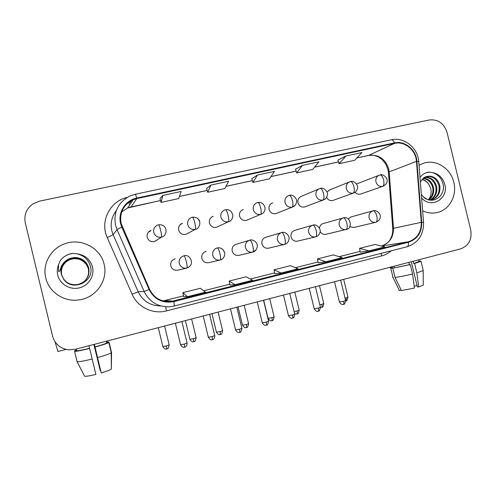 <?xml version="1.0" encoding="UTF-8"?>
<svg xmlns="http://www.w3.org/2000/svg" width="496" height="496" viewBox="0 0 496 496"><rect width="100%" height="100%" fill="white"/><g stroke="black" fill="none" stroke-linecap="round" stroke-linejoin="round"><path stroke-width="0.74" d="M205.084 251.782L206.15 251.441C202.79 252.532 201.351 254.851 201.835 258.404C202.914 261.584 205.096 263.029 208.388 262.744L208.952 262.613M249.035 240.386L236.412 244.23C233.132 245.303 231.731 247.597 232.215 251.106C233.281 254.262 235.439 255.694 238.675 255.409L239.19 255.285M281.015 232.76L266.036 237.175C262.837 238.235 261.473 240.492 261.95 243.958C263.016 247.095 265.137 248.515 268.311 248.223L268.782 248.118M312.251 225.32L295.046 230.268C291.915 231.31 290.588 233.542 291.065 236.964C292.119 240.076 294.209 241.484 297.333 241.192L297.761 241.093M320.149 231.564C321.495 233.715 323.361 234.633 325.748 234.31L326.139 234.217M349.754 226.728L353.939 227.478M173.879 259.272L175.231 258.807C171.79 259.91 170.308 262.26 170.791 265.862C171.876 269.061 174.09 270.518 177.438 270.246L178.058 270.103M179.986 224.837L182.466 223.268C179.428 224.514 178.157 226.777 178.653 230.063C179.881 233.504 182.28 234.937 185.851 234.354L187.959 233.256M211.234 217.378L213.199 216.306C210.199 217.521 208.946 219.759 209.442 223.026C210.645 226.424 212.995 227.85 216.479 227.292L218.128 226.536M241.676 210.279L243.269 209.498C240.318 210.682 239.084 212.896 239.574 216.144C240.758 219.499 243.059 220.912 246.462 220.385L247.802 219.821M271.386 203.428L272.701 202.833C269.799 203.986 268.59 206.181 269.074 209.405C270.239 212.722 272.49 214.123 275.819 213.615L276.929 213.181M318.637 189.026L301.525 196.304C298.666 197.439 297.476 199.603 297.96 202.808C299.113 206.082 301.314 207.477 304.569 206.987L305.511 206.64M326.597 197.346C327.974 199.931 330.02 200.979 332.729 200.496L333.541 200.204M355.068 192.262C356.519 193.942 358.273 194.568 360.319 194.141L361.026 193.893M149.234 231.818L151.057 230.38C147.982 231.663 146.692 233.951 147.188 237.249C148.44 240.74 150.896 242.178 154.554 241.564L157.35 239.816M155.391 241.044L155.037 241.409L155.391 241.044M342.767 218.054L323.454 223.498C321.172 224.136 319.839 225.68 319.449 228.135M372.595 210.955L350.784 217.012L348.26 218.965M349.023 182.131L328.792 190.303L329.747 189.918L326.988 191.952M378.715 175.41L356.537 183.991M45.762 277.927C48.887 291.989 63.817 301.977 78.368 299.975C95.722 298.294 108.438 280.383 104.098 264.263C100.57 247.684 80.495 237.348 64.133 244.038C50.592 248.955 42.216 264.232 45.762 277.927C48.887 291.989 63.817 301.977 78.368 299.975C95.722 298.294 108.438 280.383 104.098 264.263C100.57 247.684 80.495 237.348 64.133 244.038C50.592 248.955 42.216 264.232 45.762 277.927M422.629 210.788C427.149 212.927 431.762 213.559 436.468 212.679C449.072 210.521 457.362 195.821 453.803 182.336C450.771 168.646 436.48 159.197 424.204 163.004L419.033 165.261L424.204 163.004C436.48 159.197 450.771 168.646 453.803 182.336C457.362 195.821 449.072 210.521 436.468 212.679C431.762 213.559 427.149 212.927 422.629 210.788M121.123 223.473C119.356 212.629 123.349 204.724 133.12 199.764L136.853 198.592L394.549 143.356C404.705 140.889 415.859 150.127 416.466 161.367L421.271 222.32C421.395 232.314 417.08 238.805 408.313 241.794L170.351 301.661C160.834 301.965 153.921 297.848 149.6 289.317L121.123 223.473M120.602 223.591L121.805 227.162L149.116 289.528C154.454 299.547 162.682 303.571 173.811 301.605L408.425 242.259C417.409 239.19 421.836 232.537 421.705 222.301L416.9 161.355C416.28 149.835 404.841 140.362 394.438 142.898L136.729 198.084C125.432 200.241 117.657 212.418 120.602 223.591M345.979 155.998L339.059 163.692L354.628 160.307L361.956 152.563L345.979 155.998L337.919 160.072M302.424 165.373L296.645 172.918L312.709 169.421L318.922 161.82L302.424 165.373L295.529 169.229M162.917 195.387L161.045 202.405L178.721 198.561L181.127 191.468L162.917 195.387L159.997 198.512M210.967 185.051L207.706 192.256L224.818 188.536L228.582 181.257L210.967 185.051L206.634 188.437M257.449 175.051L252.886 182.429L269.458 178.827L274.486 171.38L257.449 175.051L251.788 178.678M447.051 132.432C443.963 123.293 438.061 119.133 429.338 119.97L39.637 201.122L32.941 203.899C26.369 208.704 23.814 215.035 25.284 222.89L52.582 336.195C54.932 344.05 60.252 348.595 68.547 349.829L75.355 349.289L460.629 248.874C468.801 245.749 472.161 239.413 470.716 229.877L447.051 132.432M360.232 252.148L368.968 250.858L384.822 246.859L375.032 244.478L359.575 248.353L360.232 252.154M229.977 284.983L235.054 284.667L252.52 280.259L246.159 276.78L229.171 281.04L229.977 284.995M183.706 296.651L187.389 296.701L205.449 292.138L200.396 288.25L182.844 292.652L183.706 296.658M318.172 262.75L325.773 261.764L342.135 257.635L333.417 254.913L317.471 258.906L318.172 262.756M281.158 273.029L298.059 268.764L290.476 265.676L274.028 269.799L274.716 273.705L281.158 273.029L274.028 269.799M252.886 182.429L251.782 178.659M207.706 192.256L206.627 188.412M161.045 202.405L159.991 198.487M296.645 172.918L295.523 169.21M339.059 163.692L337.912 160.053M235.054 284.667L229.171 281.04M187.389 296.701L182.844 292.652M325.773 261.764L317.471 258.906M368.968 250.858L359.575 248.353M75.993 257.542L70.953 258.168C65.181 260.251 61.907 264.269 61.126 270.208L61.43 274.356L63.748 279.384C72.428 292.014 94.159 281.864 90.694 267.418C88.995 260.102 84.357 255.558 76.781 253.778L72.366 253.406L69.328 254.132C65.615 255.39 62.577 257.56 60.227 260.66L58.559 264.697L58.584 271.448C60.413 271.926 60.475 266.941 62.236 264.808C65.453 259.923 70.035 257.498 75.993 257.542C82.572 258.286 86.825 261.77 88.759 268.007C89.838 276.532 86.13 282.063 77.63 284.599C69.483 285.392 64.108 282.032 61.498 274.505C60.407 266.792 63.55 261.46 70.934 258.509C79.757 256.847 85.628 260.102 88.561 268.274C89.553 273.321 88.17 277.673 84.419 281.313M61.876 275.776L61.566 274.71C60.487 267.071 63.6 261.789 70.909 258.862C79.645 257.219 85.467 260.443 88.369 268.534C89.348 273.488 88.003 277.772 84.339 281.381M61.907 275.869L61.634 274.908C60.562 267.338 63.643 262.111 70.891 259.216C77.326 257.641 82.497 259.458 86.397 264.666C82.503 259.507 77.326 257.715 70.885 259.284L67.809 260.66C62.663 264.114 60.611 268.875 61.653 274.958L61.919 275.894M61.882 275.801L61.585 274.759C60.506 267.139 63.612 261.869 70.903 258.949C79.62 257.312 85.424 260.524 88.319 268.596C89.299 273.532 87.966 277.797 84.32 281.399M61.851 275.708L61.516 274.555C60.425 266.86 63.562 261.541 70.928 258.596C79.726 256.94 85.591 260.189 88.511 268.336C89.497 273.364 88.127 277.698 84.394 281.331M61.126 270.208C61.957 264.213 65.23 260.22 70.953 258.236C79.837 256.568 85.758 259.848 88.71 268.076C89.708 273.197 88.294 277.593 84.475 281.263M86.397 264.666L88.028 267.561M60.227 260.66C62.49 257.635 65.528 255.471 69.328 254.175L72.807 253.4M420.348 181.945L423.795 177.791L430.199 176.148C435.159 176.991 438.365 180.191 439.822 185.746C440.628 193.099 437.726 197.892 431.117 200.117L430.906 200.161M422.939 196.546L426.734 199.156C435.463 203.391 445.185 194.444 443.201 184.834C441.806 178.368 438.129 174.27 432.183 172.54L428.724 172.112L427.23 172.416C424.309 173.228 421.891 174.883 419.988 177.388M423.342 178.132C428.563 178.665 431.96 181.821 433.523 187.606C434.285 192.733 432.779 196.831 429.003 199.9M423.014 178.399C428.023 179.118 431.266 182.261 432.754 187.829C433.504 192.727 432.121 196.72 428.618 199.814M424.731 177.221C430.764 176.911 434.732 180.067 436.647 186.682C437.447 192.783 435.358 197.259 430.367 200.124M424.371 177.425C430.206 177.339 434.037 180.501 435.86 186.911C436.654 192.758 434.719 197.148 430.057 200.086M425.81 176.737L426.188 176.632C432.617 175.776 436.895 178.895 439.022 185.981C439.84 192.913 437.212 197.619 431.148 200.111M422.071 179.335C424.985 179.998 427.329 181.821 429.102 184.81L430.708 188.449C431.706 192.677 430.95 196.447 428.445 199.764M429.102 184.81C427.329 182.02 424.936 180.253 421.916 179.521M426.207 172.738L429.679 172.143M55.019 341.794L57.964 351.509M94.277 344.354L101.234 372.949L94.364 344.336M94.984 346.921C101.327 345.154 105.257 343.84 106.776 342.978L109.07 342.302L111.544 352.557L111.358 369.117L111.222 352.823L111.544 352.557M106.541 341.161L106.95 342.854M93.862 344.466L100.248 370.611L93.942 344.441M89.609 348.322L95.877 374.399C89.931 375.844 86.174 376.458 84.611 376.235L77.066 361.689L74.567 351.317L76.731 350.746C78.38 350.827 82.671 350.021 89.609 348.322L88.989 345.737M74.567 351.317C76.365 351.447 81.4 350.505 89.671 348.471M95.058 347.064C102.467 345.011 107.055 343.486 108.822 342.488L109.07 342.302M108.884 342.352L108.798 341.986L106.863 342.488M108.798 341.986L106.597 342.141M77.066 361.689C78.889 361.931 83.936 361.032 92.206 358.999M97.594 357.573C104.823 355.514 109.362 353.933 111.222 352.823M101.234 372.949C106.603 371.343 109.976 370.066 111.358 369.117M111.253 352.563L111.253 352.172M100.589 370.531L100.248 370.611M76.731 350.746L76.322 349.035M76.545 349.971L74.685 350.821L74.617 351.304M76.644 350.381L74.524 350.932M411.265 261.739L417.384 286.961L418.705 286.93L416.838 272.843L414.569 263.475L413.701 263.556L413.143 261.249M413.701 263.556L419.058 261.448M409.429 264.678L410.285 264.597L412.56 273.978L414.445 288.083L401.431 290.526L395.039 277.444L392.795 268.181L409.429 264.678L408.865 262.365M392.795 268.181L410.285 264.597M414.569 263.475L420.992 261.305L420.341 260.983L419.027 261.33M395.039 277.444C399.485 276.911 405.325 275.757 412.56 273.978M416.838 272.843L423.193 270.587L423.15 270.208M418.705 286.93L423.28 285.15L423.274 284.785M417.055 285.615L414.185 286.099M392.206 267.617L392.541 267.896L390.817 268.348L393.049 277.555L399.404 290.551L401.208 290.067M392.249 266.699L392.541 267.896M394.525 267.728L394.153 266.203M392.119 267.263L390.364 268.02L390.817 268.348M392.541 277.183L393.049 277.555M399.094 290.197L399.404 290.551M416.466 161.367L389.149 171.889L388.672 168.888C385.256 158.832 378.634 154.318 368.807 155.36L356.853 157.951M408.313 241.794L381.424 246.035C389.552 243.257 393.576 237.268 393.477 228.079L389.149 171.889L388.461 172.713L392.733 228.278M136.853 198.592L130.981 206.913L127.565 207.998L121.681 211.904M169.502 306.807L174.121 306.069L169.502 306.807C157.871 307.03 149.42 301.921 144.15 291.481L116.994 229.524L115.537 225.203C113.348 211.922 118.184 202.176 130.051 195.951L135.135 194.283C135.47 194.271 135.997 195.536 136.729 198.084M116.324 210.577C111.712 216.578 110.211 223.305 111.817 230.764L113.156 234.744L138.179 291.791C142.867 301.146 150.431 305.865 160.871 305.951M121.805 227.162L116.994 229.524L113.156 234.744L107.229 237.528C99.665 221.476 110.013 201.035 127.23 197.402M408.425 242.259C408.636 244.776 408.202 246.276 407.123 246.76L174.121 306.069C174.425 305.765 174.325 304.277 173.811 301.605M421.705 222.301L423.541 222.357C423.739 234.738 418.264 242.873 407.123 246.76L406.943 246.797M416.9 161.355L418.748 161.634L423.553 222.487M391.288 250.79C388.405 253.282 385.144 255 381.505 255.948L166.445 310.905C152.973 314.588 137.584 307.222 132.128 294.24L138.179 291.791L144.15 291.481L149.116 289.528M391.412 139.767C404.228 136.741 417.936 147.932 418.748 161.634L418.773 161.932M394.438 142.898C393.483 140.635 392.417 139.605 391.251 139.798L135.179 194.277M132.128 294.24L107.229 237.528M130.727 200.961L129.859 202.275L128.191 202.697M131.694 201.878L129.859 202.275M165.67 306.795L166.445 310.905M381.157 253.369L381.505 255.948M129.741 202.3L128.154 202.728M421.271 222.32L392.751 228.476C392.962 232.444 392.169 235.978 390.383 239.078C389.286 241.825 386.297 244.144 381.405 246.028M394.549 143.356L368.553 155.459L356.804 158.007M338.501 161.932L314.594 167.115M296.1 171.12L270.983 176.57M252.352 180.606L225.959 186.329M207.185 190.396L179.453 196.41M160.537 200.508L127.565 207.998L133.12 199.764M162.967 300.96L183.532 295.864L162.961 300.954M173.687 301.103L164.678 300.607M203.689 290.786L229.815 284.208L203.689 290.78M250.306 279.05L274.629 272.924L250.3 279.043M295.418 267.685L318.035 261.993L295.411 267.685M339.103 256.686L360.102 251.398L339.09 256.686M128.91 202.523L129.685 204.854M368.33 155.508L368.553 155.459C371.851 155.186 373.941 155.229 374.815 155.589L378.467 156.959L381.97 159.377L385.789 164.04L387.909 169.248M157.92 224.973C154.597 226.356 153.208 228.83 153.748 232.401C155.031 236.059 157.592 237.646 161.429 237.162C161.801 236.499 161.553 234.267 160.692 230.466C159.762 226.821 159.024 224.936 158.478 224.812L157.92 224.973M166.786 348.942L166.427 345.954L162.837 346.493L158.292 327.67M169.161 344.869L166.427 345.954M161.429 237.162L154.554 241.564M184.624 347.2L184.332 344.106L180.556 344.658L175.379 323.218M183.892 255.818C180.284 257.064 178.74 259.6 179.267 263.413C180.439 266.879 182.832 268.46 186.446 268.162L186.88 268.069C187.339 267.493 187.159 265.36 186.329 261.677C185.361 257.945 184.549 255.992 183.892 255.818L184.059 255.781C189.509 253.549 196.075 264.511 186.88 268.069L177.438 270.246M187.06 343.003L184.332 344.106M191.84 217.335C188.561 218.674 187.19 221.123 187.73 224.676C188.995 228.296 191.499 229.871 195.25 229.4C195.784 228.706 195.629 226.48 194.792 222.716C193.862 219.12 193.043 217.279 192.336 217.192L191.84 217.335M193.787 341.682L193.545 338.694L189.887 339.245L185.386 320.608M199.801 221.935L198.208 219.021M196.131 337.664L193.545 338.694M195.25 229.4L185.851 234.354M225.413 209.746L224.961 209.876C221.731 211.184 220.385 213.602 220.918 217.136C222.165 220.714 224.62 222.27 228.284 221.811C228.972 221.092 228.91 218.872 228.098 215.152C227.162 211.6 226.263 209.802 225.413 209.746L225.37 209.771M220.286 334.558L220.162 331.57L216.43 332.134L211.972 313.683M222.599 330.596L220.162 331.57M228.284 221.811L216.479 227.292M257.734 202.473L257.312 202.591C254.138 203.862 252.817 206.255 253.351 209.765C254.578 213.299 256.984 214.849 260.561 214.402C261.398 213.658 261.423 211.445 260.636 207.762C259.693 204.253 258.726 202.492 257.734 202.473L257.684 202.498M246.301 327.571L246.382 327.565C246.698 327.298 246.667 326.3 246.283 324.576L242.482 325.159L238.061 306.881M248.589 323.652L246.283 324.576M260.561 214.402L246.462 220.385M289.323 195.368L288.926 195.48C285.808 196.72 284.512 199.076 285.039 202.56C286.254 206.057 288.61 207.595 292.113 207.161C293.086 206.392 293.192 204.185 292.429 200.539C291.481 197.079 290.445 195.356 289.323 195.368L289.261 195.393M271.839 320.701L271.932 320.695C272.304 320.416 272.298 319.418 271.92 317.713L268.051 318.308L263.674 300.204M274.114 316.832L271.92 317.713M292.113 207.161L295.058 205.387M212.344 339.723L212.176 336.623L208.32 337.193L203.193 315.971M217.254 247.882C213.733 249.104 212.232 251.602 212.759 255.372C213.925 258.813 216.281 260.381 219.827 260.078L220.218 259.991C220.832 259.383 220.739 257.257 219.933 253.605C218.959 249.922 218.066 248.012 217.254 247.882L217.403 247.851C221.427 247.454 223.888 249.426 224.793 253.766C224.471 257.188 222.946 259.259 220.218 259.991L208.388 262.744M214.749 335.575L212.176 336.623M224.657 252.514L222.847 249.395M239.531 332.388L239.618 332.382C239.928 332.109 239.884 331.074 239.481 329.288L235.55 329.871L230.473 308.859M249.848 240.126C246.407 241.329 244.95 243.79 245.47 247.516C246.63 250.933 248.949 252.483 252.427 252.179L252.786 252.098C253.549 251.46 253.537 249.333 252.755 245.725C251.782 242.085 250.809 240.225 249.848 240.126L249.978 240.101C253.165 238.861 257.709 242.873 257.306 246.252C256.872 249.469 255.366 251.422 252.786 252.098L238.675 255.409M241.918 328.296L239.481 329.288M252.749 252.111L256.153 249.779M266.203 325.19L266.302 325.178C266.668 324.892 266.662 323.863 266.265 322.09L262.26 322.685L257.232 301.884M281.703 232.55C278.337 233.728 276.917 236.158 277.444 239.841C278.585 243.226 280.866 244.77 284.282 244.46L284.611 244.385C285.516 243.716 285.584 241.595 284.828 238.024C283.848 234.434 282.807 232.612 281.703 232.55M268.565 321.154L266.265 322.09M268.311 248.223L284.611 244.385C287.066 243.747 288.554 241.912 289.081 238.874C289.776 235.811 285.194 231.161 281.821 232.525L281.759 232.537M284.568 244.398L286.031 243.815M58.559 264.697C57.183 268.1 56.91 271.572 57.734 275.125C59.855 284.22 70.01 290.191 79.279 287.885C88.586 285.708 94.73 275.919 92.498 266.978C90.191 259.315 84.952 254.919 76.781 253.778M430.199 176.148L426.802 176.427L424.613 177.289M421.612 197.904C430.993 209.293 448.961 198.673 444.794 184.444C442.798 177.686 438.594 173.718 432.183 172.54M320.199 188.418L319.827 188.523C316.764 189.732 315.499 192.064 316.026 195.517C317.217 198.977 319.529 200.502 322.952 200.086C324.062 199.287 324.248 197.086 323.504 193.477C322.555 190.061 321.451 188.375 320.199 188.418L320.131 188.443M296.918 313.962L297.017 313.949C297.439 313.658 297.47 312.666 297.098 310.973L294.109 311.618M299.175 310.143L297.098 310.973M322.952 200.086L325.122 199.026M350.393 181.623L350.046 181.722C347.039 182.906 345.793 185.206 346.32 188.635C347.498 192.057 349.761 193.564 353.109 193.161C354.349 192.343 354.609 190.148 353.89 186.577C352.935 183.198 351.769 181.548 350.393 181.623L350.319 181.648M321.544 307.346L321.656 307.328C322.127 307.024 322.183 306.032 321.823 304.352L319.802 304.823M323.789 303.564L321.823 304.352M353.109 193.161L354.783 192.448M379.93 174.976L379.595 175.069C376.644 176.229 375.429 178.504 375.949 181.896C377.109 185.281 379.328 186.781 382.608 186.391C383.966 185.547 384.295 183.359 383.6 179.825C382.645 176.489 381.418 174.871 379.93 174.976L379.849 175.007M345.731 300.843L345.855 300.824C346.375 300.508 346.462 299.516 346.109 297.854L345.018 298.121M347.975 297.104L346.109 297.854M382.608 186.391L383.954 185.87M292.373 318.128L292.485 318.116C292.907 317.812 292.931 316.783 292.547 315.028L288.461 315.642L283.476 295.046M312.833 225.147C309.547 226.3 308.165 228.699 308.686 232.339C309.826 235.699 312.065 237.224 315.413 236.914L315.723 236.84C316.758 236.146 316.907 234.031 316.169 230.497C315.183 226.951 314.073 225.165 312.833 225.147M294.723 314.142L292.547 315.028M297.333 241.192L315.723 236.84C318.048 236.245 319.517 234.527 320.137 231.694C321.154 229.121 316.609 223.597 312.945 225.122L312.902 225.134M315.673 236.859L316.541 236.567M318.054 311.197L318.178 311.178C318.655 310.868 318.711 309.839 318.333 308.097L314.173 308.729L309.231 288.331M343.275 217.905C340.064 219.04 338.718 221.408 339.239 225.004C340.361 228.334 342.569 229.846 345.848 229.536L346.14 229.468C347.305 228.749 347.529 226.641 346.809 223.144C345.824 219.641 344.646 217.893 343.275 217.905M320.391 307.26L318.333 308.097M325.748 234.31L346.14 229.468C353.388 228.606 350.207 215.301 343.375 217.887L343.356 217.887M346.084 229.487L346.692 229.301M343.263 304.395L343.393 304.377C343.926 304.048 344.013 303.025 343.641 301.295L339.4 301.946L334.509 281.747M373.048 210.825C369.904 211.941 368.596 214.272 369.111 217.831C370.227 221.129 372.391 222.63 375.608 222.326L375.887 222.258C377.171 221.514 377.468 219.412 376.774 215.946C375.776 212.486 374.536 210.781 373.048 210.825M345.594 300.502L343.641 301.295M373.135 210.806L373.135 210.806C376.111 209.486 380.513 213.441 380.283 216.095C380.568 218.686 379.105 220.739 375.887 222.258L353.58 227.565M375.825 222.276L376.284 222.14M387.959 169.446L388.424 172.273M131.669 201.915L129.822 202.312M170.351 301.661L164.294 301.283M338.514 161.969L314.551 167.164M296.112 171.163L270.952 176.613M252.365 180.643L225.934 186.372M207.198 190.439L179.434 196.453M160.549 200.551L130.919 206.975M162.868 346.611C165.081 350.164 166.606 348.8 166.34 349.041L167.319 348.769C167.865 349.209 168.485 347.95 169.186 344.987L164.61 326.027M158.522 224.8C168.448 223.851 167.456 236.065 161.715 237.088M180.587 344.794C182.85 348.44 184.388 347.064 184.152 347.305L185.169 347.026C184.859 347.274 187.277 346.369 187.091 343.133L181.877 321.526M189.918 339.363C192.101 342.885 193.601 341.539 193.353 341.775L194.32 341.508C194.86 341.949 195.467 340.709 196.156 337.782L191.617 318.984M192.398 217.18C202.889 216.758 200.675 228.513 195.498 229.332M216.454 332.246C219.133 336.077 220.069 334.236 219.951 334.639L220.819 334.391C221.352 334.831 221.954 333.597 222.63 330.708L218.128 312.077M225.488 209.734C229.319 209.281 231.768 211.129 232.847 215.276C232.705 218.748 231.254 220.912 228.507 221.762M242.507 325.264C245.253 329.115 246.066 327.224 245.973 327.645L246.828 327.403C247.355 327.837 247.95 326.622 248.62 323.758L244.156 305.294M257.821 202.455C261.863 202.139 264.294 204.079 265.1 208.277C264.808 211.55 263.364 213.578 260.76 214.359M268.076 318.407C270.841 322.264 271.634 320.348 271.529 320.776L272.366 320.54C272.887 320.968 273.476 319.771 274.139 316.938L269.706 298.635M275.819 213.615L292.287 207.117C294.723 206.41 296.168 204.544 296.614 201.506C297.24 198.561 292.745 194.029 289.416 195.343M208.351 337.317C211.141 341.31 212.114 339.388 211.978 339.81L212.883 339.549C212.579 339.791 214.966 338.904 214.78 335.705L209.61 314.297M235.581 329.989C237.82 333.603 239.345 332.239 239.091 332.481L240.07 332.215C240.641 332.655 241.267 331.384 241.943 328.42L236.815 307.204M262.291 322.803C264.504 326.38 266.017 325.047 265.769 325.277L266.743 325.023C267.307 325.45 267.921 324.204 268.596 321.265L263.512 300.247M63.748 279.384L61.337 274.362C59.737 267.356 62.942 261.956 70.953 258.168L70.953 258.236M426.188 176.632L423.795 177.785M421.346 194.544C423.758 197.526 425.556 199.063 426.734 199.156M427.23 172.422L426.895 172.534M66.049 349.413L57.933 351.521M106.776 342.978L106.349 341.211M111.302 352.768L108.822 342.488M419.12 261.708L418.661 259.811M423.237 270.556L420.992 261.305M423.28 285.15L423.193 270.587M294.593 313.602C298.096 314.644 296.193 313.714 297.017 313.949L297.42 313.807C297.953 314.228 298.549 313.038 299.2 310.236L294.804 292.094M304.569 206.987L323.113 200.043C325.413 199.392 326.845 197.65 327.41 194.829C328.414 192.498 324 186.911 320.311 188.393M320.428 307.408L322.053 307.191C322.58 307.607 323.169 306.429 323.814 303.657L319.461 285.665M332.729 200.496L353.257 193.124C355.477 192.498 356.903 190.842 357.529 188.151C358.701 186.155 354.497 180.098 350.511 181.598M345.662 300.874L346.245 300.688C346.772 301.103 347.355 299.937 347.994 297.191L343.678 279.353M360.319 194.141L382.745 186.36C386.086 184.568 387.525 182.59 387.066 180.42C387.562 178.101 383.259 173.612 380.06 174.952M288.486 315.754C291.257 319.678 292.144 317.781 292.045 318.203L292.919 317.961C293.471 318.389 294.085 317.155 294.748 314.247L289.707 293.421M314.197 308.834C317.025 312.778 317.849 310.831 317.738 311.271L318.599 311.029C319.151 311.457 319.759 310.236 320.416 307.359L315.419 286.719M339.425 302.045C342.29 305.982 343.052 304.017 342.959 304.463L343.809 304.228C344.36 304.649 344.962 303.44 345.613 300.601L340.659 280.141"/></g></svg>
